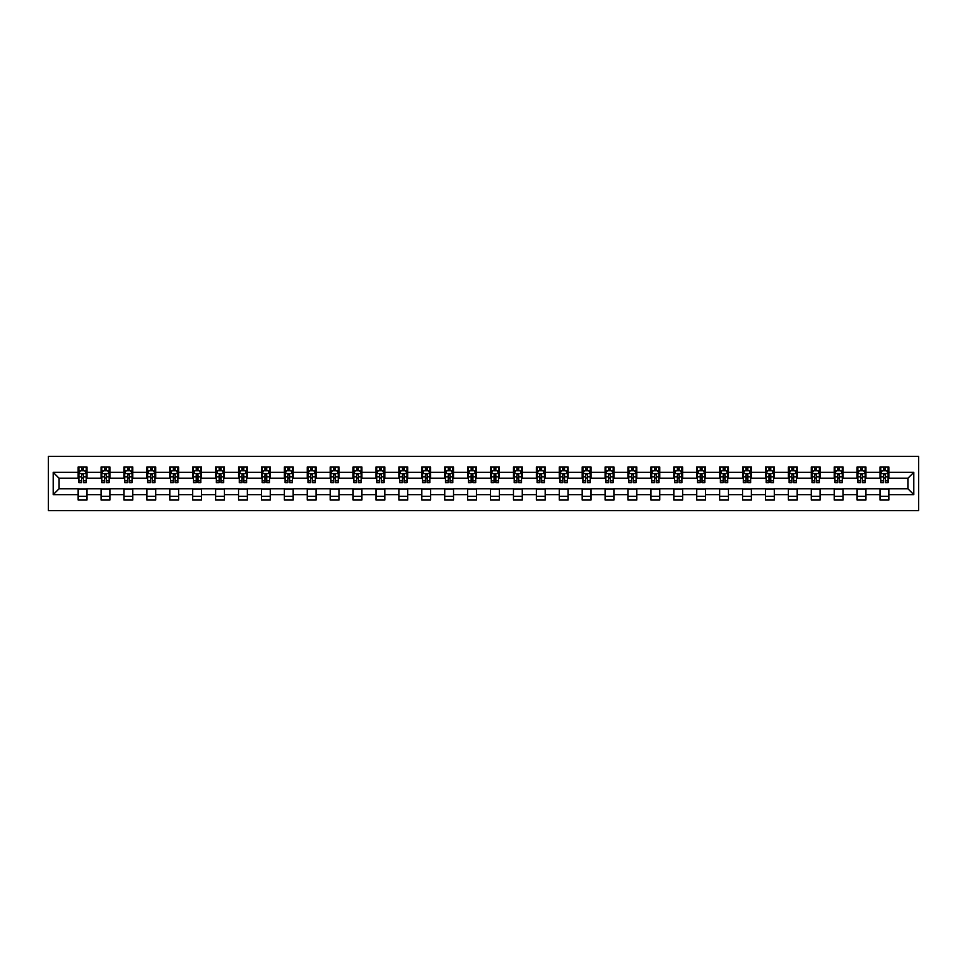 <?xml version="1.0" encoding="UTF-8"?>
<svg xmlns="http://www.w3.org/2000/svg" width="967" height="967" viewBox="0 0 967 967"><rect width="100%" height="100%" fill="white"/><g stroke="black" fill="none" stroke-linecap="round" stroke-linejoin="round"><path stroke-width="1.45" d="M48.35 510.673L918.65 510.673L918.65 456.327L48.35 456.327L48.35 510.673M888.842 472.343L888.842 466.976L880.03 466.976L880.03 472.343L865.924 472.343L865.924 466.976L857.113 466.976L857.113 472.343L843.019 472.343L843.019 466.976L834.207 466.976L834.207 472.343L820.101 472.343L820.101 466.976L811.289 466.976L811.289 472.343L797.195 472.343L797.195 466.976L788.383 466.976L788.383 472.343L774.289 472.343L774.289 466.976L765.477 466.976L765.477 472.343L751.371 472.343L751.371 466.976L742.559 466.976L742.559 472.343L728.465 472.343L728.465 466.976L719.653 466.976L719.653 472.343L705.559 472.343L705.559 466.976L696.748 466.976L696.748 472.343L682.642 472.343L682.642 466.976L673.83 466.976L673.83 472.343L659.736 472.343L659.736 466.976L650.924 466.976L650.924 472.343L636.818 472.343L636.818 466.976L628.006 466.976L628.006 472.343L613.912 472.343L613.912 466.976L605.1 466.976L605.1 472.343L591.006 472.343L591.006 466.976L582.194 466.976L582.194 472.343L568.088 472.343L568.088 466.976L559.277 466.976L559.277 472.343L545.183 472.343L545.183 466.976L536.371 466.976L536.371 472.343L522.277 472.343L522.277 466.976L513.465 466.976L513.465 472.343L499.359 472.343L499.359 466.976L490.547 466.976L490.547 472.343L476.453 472.343L476.453 466.976L467.641 466.976L467.641 472.343L453.535 472.343L453.535 466.976L444.723 466.976L444.723 472.343L430.629 472.343L430.629 466.976L421.817 466.976L421.817 472.343L407.723 472.343L407.723 466.976L398.912 466.976L398.912 472.343L384.806 472.343L384.806 466.976L375.994 466.976L375.994 472.343L361.9 472.343L361.9 466.976L353.088 466.976L353.088 472.343L338.994 472.343L338.994 466.976L330.182 466.976L330.182 472.343L316.076 472.343L316.076 466.976L307.264 466.976L307.264 472.343L293.17 472.343L293.17 466.976L284.358 466.976L284.358 472.343L270.252 472.343L270.252 466.976L261.441 466.976L261.441 472.343L247.347 472.343L247.347 466.976L238.535 466.976L238.535 472.343L224.441 472.343L224.441 466.976L215.629 466.976L215.629 472.343L201.523 472.343L201.523 466.976L192.711 466.976L192.711 472.343L178.617 472.343L178.617 466.976L169.805 466.976L169.805 472.343L155.711 472.343L155.711 466.976L146.899 466.976L146.899 472.343L132.793 472.343L132.793 466.976L123.981 466.976L123.981 472.343L109.887 472.343L109.887 466.976L101.076 466.976L101.076 472.343L86.97 472.343L86.97 466.976L78.158 466.976L78.158 472.343L53.197 472.343L53.197 494.657L59.072 488.782L78.158 488.782L78.158 500.024L86.97 500.024L86.97 488.782L101.076 488.782L101.076 500.024L109.887 500.024L109.887 488.782L123.981 488.782L123.981 500.024L132.793 500.024L132.793 488.782L146.899 488.782L146.899 500.024L155.711 500.024L155.711 488.782L169.805 488.782L169.805 500.024L178.617 500.024L178.617 488.782L192.711 488.782L192.711 500.024L201.523 500.024L201.523 488.782L215.629 488.782L215.629 500.024L224.441 500.024L224.441 488.782L238.535 488.782L238.535 500.024L247.347 500.024L247.347 488.782L261.441 488.782L261.441 500.024L270.252 500.024L270.252 488.782L284.358 488.782L284.358 500.024L293.17 500.024L293.17 488.782L307.264 488.782L307.264 500.024L316.076 500.024L316.076 488.782L330.182 488.782L330.182 500.024L338.994 500.024L338.994 488.782L353.088 488.782L353.088 500.024L361.9 500.024L361.9 488.782L375.994 488.782L375.994 500.024L384.806 500.024L384.806 488.782L398.912 488.782L398.912 500.024L407.723 500.024L407.723 488.782L421.817 488.782L421.817 500.024L430.629 500.024L430.629 488.782L444.723 488.782L444.723 500.024L453.535 500.024L453.535 488.782L467.641 488.782L467.641 500.024L476.453 500.024L476.453 488.782L490.547 488.782L490.547 500.024L499.359 500.024L499.359 488.782L513.465 488.782L513.465 500.024L522.277 500.024L522.277 488.782L536.371 488.782L536.371 500.024L545.183 500.024L545.183 488.782L559.277 488.782L559.277 500.024L568.088 500.024L568.088 488.782L582.194 488.782L582.194 500.024L591.006 500.024L591.006 488.782L605.1 488.782L605.1 500.024L613.912 500.024L613.912 488.782L628.006 488.782L628.006 500.024L636.818 500.024L636.818 488.782L650.924 488.782L650.924 500.024L659.736 500.024L659.736 488.782L673.83 488.782L673.83 500.024L682.642 500.024L682.642 488.782L696.748 488.782L696.748 500.024L705.559 500.024L705.559 488.782L719.653 488.782L719.653 500.024L728.465 500.024L728.465 488.782L742.559 488.782L742.559 500.024L751.371 500.024L751.371 488.782L765.477 488.782L765.477 500.024L774.289 500.024L774.289 488.782L788.383 488.782L788.383 500.024L797.195 500.024L797.195 488.782L811.289 488.782L811.289 500.024L820.101 500.024L820.101 488.782L834.207 488.782L834.207 500.024L843.019 500.024L843.019 488.782L857.113 488.782L857.113 500.024L865.924 500.024L865.924 488.782L880.03 488.782L880.03 500.024L888.842 500.024L888.842 488.782L907.928 488.782L907.928 478.218L888.842 478.218L888.842 472.343L913.803 472.343L913.803 494.657L888.842 494.657M880.03 494.657L865.924 494.657M857.113 494.657L843.019 494.657M834.207 494.657L820.101 494.657M811.289 494.657L797.195 494.657M788.383 494.657L774.289 494.657M765.477 494.657L751.371 494.657M742.559 494.657L728.465 494.657M719.653 494.657L705.559 494.657M696.748 494.657L682.642 494.657M673.83 494.657L659.736 494.657M650.924 494.657L636.818 494.657M628.006 494.657L613.912 494.657M605.1 494.657L591.006 494.657M582.194 494.657L568.088 494.657M559.277 494.657L545.183 494.657M536.371 494.657L522.277 494.657M513.465 494.657L499.359 494.657M490.547 494.657L476.453 494.657M467.641 494.657L453.535 494.657M444.723 494.657L430.629 494.657M421.817 494.657L407.723 494.657M398.912 494.657L384.806 494.657M375.994 494.657L361.9 494.657M353.088 494.657L338.994 494.657M330.182 494.657L316.076 494.657M307.264 494.657L293.17 494.657M284.358 494.657L270.252 494.657M261.441 494.657L247.347 494.657M238.535 494.657L224.441 494.657M215.629 494.657L201.523 494.657M192.711 494.657L178.617 494.657M169.805 494.657L155.711 494.657M146.899 494.657L132.793 494.657M123.981 494.657L109.887 494.657M101.076 494.657L86.97 494.657M78.158 494.657L53.197 494.657M880.03 472.343L880.03 478.218L865.924 478.218L865.924 472.343M857.113 472.343L857.113 478.218L843.019 478.218L843.019 472.343M834.207 472.343L834.207 478.218L820.101 478.218L820.101 472.343M811.289 472.343L811.289 478.218L797.195 478.218L797.195 472.343M788.383 472.343L788.383 478.218L774.289 478.218L774.289 472.343M765.477 472.343L765.477 478.218L751.371 478.218L751.371 472.343M742.559 472.343L742.559 478.218L728.465 478.218L728.465 472.343M719.653 472.343L719.653 478.218L705.559 478.218L705.559 472.343M696.748 472.343L696.748 478.218L682.642 478.218L682.642 472.343M673.83 472.343L673.83 478.218L659.736 478.218L659.736 472.343M650.924 472.343L650.924 478.218L636.818 478.218L636.818 472.343M628.006 472.343L628.006 478.218L613.912 478.218L613.912 472.343M605.1 472.343L605.1 478.218L591.006 478.218L591.006 472.343M582.194 472.343L582.194 478.218L568.088 478.218L568.088 472.343M559.277 472.343L559.277 478.218L545.183 478.218L545.183 472.343M536.371 472.343L536.371 478.218L522.277 478.218L522.277 472.343M513.465 472.343L513.465 478.218L499.359 478.218L499.359 472.343M490.547 472.343L490.547 478.218L476.453 478.218L476.453 472.343M467.641 472.343L467.641 478.218L453.535 478.218L453.535 472.343M444.723 472.343L444.723 478.218L430.629 478.218L430.629 472.343M421.817 472.343L421.817 478.218L407.723 478.218L407.723 472.343M398.912 472.343L398.912 478.218L384.806 478.218L384.806 472.343M375.994 472.343L375.994 478.218L361.9 478.218L361.9 472.343M353.088 472.343L353.088 478.218L338.994 478.218L338.994 472.343M330.182 472.343L330.182 478.218L316.076 478.218L316.076 472.343M307.264 472.343L307.264 478.218L293.17 478.218L293.17 472.343M284.358 472.343L284.358 478.218L270.252 478.218L270.252 472.343M261.441 472.343L261.441 478.218L247.347 478.218L247.347 472.343M238.535 472.343L238.535 478.218L224.441 478.218L224.441 472.343M215.629 472.343L215.629 478.218L201.523 478.218L201.523 472.343M192.711 472.343L192.711 478.218L178.617 478.218L178.617 472.343M169.805 472.343L169.805 478.218L155.711 478.218L155.711 472.343M146.899 472.343L146.899 478.218L132.793 478.218L132.793 472.343M123.981 472.343L123.981 478.218L109.887 478.218L109.887 472.343M101.076 472.343L101.076 478.218L86.97 478.218L86.97 472.343M78.158 472.343L78.158 478.218L59.072 478.218L53.197 472.343M59.072 478.218L59.072 488.782M913.803 494.657L907.928 488.782M907.928 478.218L913.803 472.343M78.158 470.651L78.895 470.651M81.687 470.651L83.452 470.651M86.244 470.651L86.97 470.651M78.158 478.061L78.895 478.061M81.687 478.061L83.452 478.061M86.244 478.061L86.97 478.061M78.158 488.939L86.97 488.939M78.158 496.349L86.97 496.349M101.076 488.939L109.887 488.939M101.076 496.349L109.887 496.349M101.076 470.651L101.813 470.651M104.593 470.651L106.358 470.651M109.15 470.651L109.887 470.651M101.076 478.061L101.813 478.061M104.593 478.061L106.358 478.061M109.15 478.061L109.887 478.061M123.981 488.939L132.793 488.939M123.981 496.349L132.793 496.349M123.981 470.651L124.719 470.651M127.511 470.651L129.276 470.651M132.056 470.651L132.793 470.651M123.981 478.061L124.719 478.061M127.511 478.061L129.276 478.061M132.056 478.061L132.793 478.061M146.899 488.939L155.711 488.939M146.899 496.349L155.711 496.349M146.899 470.651L147.625 470.651M150.417 470.651L152.182 470.651M154.974 470.651L155.711 470.651M146.899 478.061L147.625 478.061M150.417 478.061L152.182 478.061M154.974 478.061L155.711 478.061M169.805 488.939L178.617 488.939M169.805 496.349L178.617 496.349M169.805 470.651L170.543 470.651M173.335 470.651L175.087 470.651M177.88 470.651L178.617 470.651M169.805 478.061L170.543 478.061M173.335 478.061L175.087 478.061M177.88 478.061L178.617 478.061M192.711 488.939L201.523 488.939M192.711 496.349L201.523 496.349M192.711 470.651L193.448 470.651M196.241 470.651L198.005 470.651M200.798 470.651L201.523 470.651M192.711 478.061L193.448 478.061M196.241 478.061L198.005 478.061M200.798 478.061L201.523 478.061M215.629 488.939L224.441 488.939M215.629 496.349L224.441 496.349M215.629 470.651L216.354 470.651M219.146 470.651L220.911 470.651M223.703 470.651L224.441 470.651M215.629 478.061L216.354 478.061M219.146 478.061L220.911 478.061M223.703 478.061L224.441 478.061M238.535 488.939L247.347 488.939M238.535 496.349L247.347 496.349M238.535 470.651L239.272 470.651M242.064 470.651L243.817 470.651M246.609 470.651L247.347 470.651M238.535 478.061L239.272 478.061M242.064 478.061L243.817 478.061M246.609 478.061L247.347 478.061M261.441 488.939L270.252 488.939M261.441 496.349L270.252 496.349M261.441 470.651L262.178 470.651M264.97 470.651L266.735 470.651M269.527 470.651L270.252 470.651M261.441 478.061L262.178 478.061M264.97 478.061L266.735 478.061M269.527 478.061L270.252 478.061M284.358 488.939L293.17 488.939M284.358 496.349L293.17 496.349M284.358 470.651L285.096 470.651M287.876 470.651L289.641 470.651M292.433 470.651L293.17 470.651M284.358 478.061L285.096 478.061M287.876 478.061L289.641 478.061M292.433 478.061L293.17 478.061M307.264 488.939L316.076 488.939M307.264 496.349L316.076 496.349M307.264 470.651L308.002 470.651M310.794 470.651L312.559 470.651M315.339 470.651L316.076 470.651M307.264 478.061L308.002 478.061M310.794 478.061L312.559 478.061M315.339 478.061L316.076 478.061M330.182 488.939L338.994 488.939M330.182 496.349L338.994 496.349M330.182 470.651L330.907 470.651M333.7 470.651L335.464 470.651M338.257 470.651L338.994 470.651M330.182 478.061L330.907 478.061M333.7 478.061L335.464 478.061M338.257 478.061L338.994 478.061M353.088 488.939L361.9 488.939M353.088 496.349L361.9 496.349M353.088 470.651L353.825 470.651M356.618 470.651L358.37 470.651M361.162 470.651L361.9 470.651M353.088 478.061L353.825 478.061M356.618 478.061L358.37 478.061M361.162 478.061L361.9 478.061M375.994 488.939L384.806 488.939M375.994 496.349L384.806 496.349M375.994 470.651L376.731 470.651M379.523 470.651L381.288 470.651M384.08 470.651L384.806 470.651M375.994 478.061L376.731 478.061M379.523 478.061L381.288 478.061M384.08 478.061L384.806 478.061M398.912 488.939L407.723 488.939M398.912 496.349L407.723 496.349M398.912 470.651L399.637 470.651M402.429 470.651L404.194 470.651M406.986 470.651L407.723 470.651M398.912 478.061L399.637 478.061M402.429 478.061L404.194 478.061M406.986 478.061L407.723 478.061M421.817 488.939L430.629 488.939M421.817 496.349L430.629 496.349M421.817 470.651L422.555 470.651M425.347 470.651L427.1 470.651M429.892 470.651L430.629 470.651M421.817 478.061L422.555 478.061M425.347 478.061L427.1 478.061M429.892 478.061L430.629 478.061M444.723 488.939L453.535 488.939M444.723 496.349L453.535 496.349M444.723 470.651L445.461 470.651M448.253 470.651L450.018 470.651M452.81 470.651L453.535 470.651M444.723 478.061L445.461 478.061M448.253 478.061L450.018 478.061M452.81 478.061L453.535 478.061M467.641 488.939L476.453 488.939M467.641 496.349L476.453 496.349M467.641 470.651L468.379 470.651M471.159 470.651L472.923 470.651M475.716 470.651L476.453 470.651M467.641 478.061L468.379 478.061M471.159 478.061L472.923 478.061M475.716 478.061L476.453 478.061M490.547 488.939L499.359 488.939M490.547 496.349L499.359 496.349M490.547 470.651L491.284 470.651M494.077 470.651L495.841 470.651M498.621 470.651L499.359 470.651M490.547 478.061L491.284 478.061M494.077 478.061L495.841 478.061M498.621 478.061L499.359 478.061M513.465 488.939L522.277 488.939M513.465 496.349L522.277 496.349M513.465 470.651L514.19 470.651M516.982 470.651L518.747 470.651M521.539 470.651L522.277 470.651M513.465 478.061L514.19 478.061M516.982 478.061L518.747 478.061M521.539 478.061L522.277 478.061M536.371 488.939L545.183 488.939M536.371 496.349L545.183 496.349M536.371 470.651L537.108 470.651M539.9 470.651L541.653 470.651M544.445 470.651L545.183 470.651M536.371 478.061L537.108 478.061M539.9 478.061L541.653 478.061M544.445 478.061L545.183 478.061M559.277 488.939L568.088 488.939M559.277 496.349L568.088 496.349M559.277 470.651L560.014 470.651M562.806 470.651L564.571 470.651M567.363 470.651L568.088 470.651M559.277 478.061L560.014 478.061M562.806 478.061L564.571 478.061M567.363 478.061L568.088 478.061M582.194 488.939L591.006 488.939M582.194 496.349L591.006 496.349M582.194 470.651L582.92 470.651M585.712 470.651L587.477 470.651M590.269 470.651L591.006 470.651M582.194 478.061L582.92 478.061M585.712 478.061L587.477 478.061M590.269 478.061L591.006 478.061M605.1 488.939L613.912 488.939M605.1 496.349L613.912 496.349M605.1 470.651L605.838 470.651M608.63 470.651L610.382 470.651M613.175 470.651L613.912 470.651M605.1 478.061L605.838 478.061M608.63 478.061L610.382 478.061M613.175 478.061L613.912 478.061M628.006 488.939L636.818 488.939M628.006 496.349L636.818 496.349M628.006 470.651L628.743 470.651M631.536 470.651L633.3 470.651M636.093 470.651L636.818 470.651M628.006 478.061L628.743 478.061M631.536 478.061L633.3 478.061M636.093 478.061L636.818 478.061M650.924 488.939L659.736 488.939M650.924 496.349L659.736 496.349M650.924 470.651L651.661 470.651M654.441 470.651L656.206 470.651M658.998 470.651L659.736 470.651M650.924 478.061L651.661 478.061M654.441 478.061L656.206 478.061M658.998 478.061L659.736 478.061M673.83 488.939L682.642 488.939M673.83 496.349L682.642 496.349M673.83 470.651L674.567 470.651M677.359 470.651L679.124 470.651M681.904 470.651L682.642 470.651M673.83 478.061L674.567 478.061M677.359 478.061L679.124 478.061M681.904 478.061L682.642 478.061M696.748 488.939L705.559 488.939M696.748 496.349L705.559 496.349M696.748 470.651L697.473 470.651M700.265 470.651L702.03 470.651M704.822 470.651L705.559 470.651M696.748 478.061L697.473 478.061M700.265 478.061L702.03 478.061M704.822 478.061L705.559 478.061M719.653 488.939L728.465 488.939M719.653 496.349L728.465 496.349M719.653 470.651L720.391 470.651M723.183 470.651L724.936 470.651M727.728 470.651L728.465 470.651M719.653 478.061L720.391 478.061M723.183 478.061L724.936 478.061M727.728 478.061L728.465 478.061M742.559 488.939L751.371 488.939M742.559 496.349L751.371 496.349M742.559 470.651L743.297 470.651M746.089 470.651L747.854 470.651M750.646 470.651L751.371 470.651M742.559 478.061L743.297 478.061M746.089 478.061L747.854 478.061M750.646 478.061L751.371 478.061M765.477 488.939L774.289 488.939M765.477 496.349L774.289 496.349M765.477 470.651L766.202 470.651M768.995 470.651L770.759 470.651M773.552 470.651L774.289 470.651M765.477 478.061L766.202 478.061M768.995 478.061L770.759 478.061M773.552 478.061L774.289 478.061M788.383 488.939L797.195 488.939M788.383 496.349L797.195 496.349M788.383 470.651L789.12 470.651M791.913 470.651L793.665 470.651M796.457 470.651L797.195 470.651M788.383 478.061L789.12 478.061M791.913 478.061L793.665 478.061M796.457 478.061L797.195 478.061M811.289 488.939L820.101 488.939M811.289 496.349L820.101 496.349M811.289 470.651L812.026 470.651M814.818 470.651L816.583 470.651M819.375 470.651L820.101 470.651M811.289 478.061L812.026 478.061M814.818 478.061L816.583 478.061M819.375 478.061L820.101 478.061M834.207 488.939L843.019 488.939M834.207 496.349L843.019 496.349M834.207 470.651L834.944 470.651M837.724 470.651L839.489 470.651M842.281 470.651L843.019 470.651M834.207 478.061L834.944 478.061M837.724 478.061L839.489 478.061M842.281 478.061L843.019 478.061M857.113 488.939L865.924 488.939M857.113 496.349L865.924 496.349M857.113 470.651L857.85 470.651M860.642 470.651L862.407 470.651M865.187 470.651L865.924 470.651M857.113 478.061L857.85 478.061M860.642 478.061L862.407 478.061M865.187 478.061L865.924 478.061M880.03 488.939L888.842 488.939M880.03 496.349L888.842 496.349M880.03 470.651L880.756 470.651M883.548 470.651L885.313 470.651M888.105 470.651L888.842 470.651M880.03 478.061L880.756 478.061M883.548 478.061L885.313 478.061M888.105 478.061L888.842 478.061M83.452 468.886L81.687 468.886M86.244 480.78L83.452 480.78L83.452 482.618L86.244 482.618L86.244 473.661L84.77 470.724L80.37 470.724L78.895 473.661L78.895 482.618L81.687 482.618L81.687 480.78L78.895 480.78M78.895 473.661L78.895 466.976M86.244 473.661L86.244 466.976M81.687 470.724L81.687 466.976M83.452 466.976L83.452 470.724M83.452 480.78L83.452 474.761L81.687 474.761L81.687 480.78M106.358 468.886L104.593 468.886M109.15 480.78L106.358 480.78L106.358 482.618L109.15 482.618L109.15 473.661L107.688 470.724L103.276 470.724L101.813 473.661L101.813 482.618L104.593 482.618L104.593 480.78L101.813 480.78M101.813 473.661L101.813 466.976M109.15 473.661L109.15 466.976M104.593 470.724L104.593 466.976M106.358 466.976L106.358 470.724M106.358 480.78L106.358 474.761L104.593 474.761L104.593 480.78M129.276 468.886L127.511 468.886M132.056 480.78L129.276 480.78L129.276 482.618L132.056 482.618L132.056 473.661L130.593 470.724L126.181 470.724L124.719 473.661L124.719 482.618L127.511 482.618L127.511 480.78L124.719 480.78M124.719 473.661L124.719 466.976M132.056 473.661L132.056 466.976M127.511 470.724L127.511 466.976M129.276 466.976L129.276 470.724M129.276 480.78L129.276 474.761L127.511 474.761L127.511 480.78M152.182 468.886L150.417 468.886M154.974 480.78L152.182 480.78L152.182 482.618L154.974 482.618L154.974 473.661L153.499 470.724L149.099 470.724L147.625 473.661L147.625 482.618L150.417 482.618L150.417 480.78L147.625 480.78M147.625 473.661L147.625 466.976M154.974 473.661L154.974 466.976M150.417 470.724L150.417 466.976M152.182 466.976L152.182 470.724M152.182 480.78L152.182 474.761L150.417 474.761L150.417 480.78M175.087 468.886L173.335 468.886M177.88 480.78L175.087 480.78L175.087 482.618L177.88 482.618L177.88 473.661L176.417 470.724L172.005 470.724L170.543 473.661L170.543 482.618L173.335 482.618L173.335 480.78L170.543 480.78M170.543 473.661L170.543 466.976M177.88 473.661L177.88 466.976M173.335 470.724L173.335 466.976M175.087 466.976L175.087 470.724M175.087 480.78L175.087 474.761L173.335 474.761L173.335 480.78M198.005 468.886L196.241 468.886M200.798 480.78L198.005 480.78L198.005 482.618L200.798 482.618L200.798 473.661L199.323 470.724L194.923 470.724L193.448 473.661L193.448 482.618L196.241 482.618L196.241 480.78L193.448 480.78M193.448 473.661L193.448 466.976M200.798 473.661L200.798 466.976M196.241 470.724L196.241 466.976M198.005 466.976L198.005 470.724M198.005 480.78L198.005 474.761L196.241 474.761L196.241 480.78M220.911 468.886L219.146 468.886M223.703 480.78L220.911 480.78L220.911 482.618L223.703 482.618L223.703 473.661L222.229 470.724L217.829 470.724L216.354 473.661L216.354 482.618L219.146 482.618L219.146 480.78L216.354 480.78M216.354 473.661L216.354 466.976M223.703 473.661L223.703 466.976M219.146 470.724L219.146 466.976M220.911 466.976L220.911 470.724M220.911 480.78L220.911 474.761L219.146 474.761L219.146 480.78M243.817 468.886L242.064 468.886M246.609 480.78L243.817 480.78L243.817 482.618L246.609 482.618L246.609 473.661L245.147 470.724L240.735 470.724L239.272 473.661L239.272 482.618L242.064 482.618L242.064 480.78L239.272 480.78M239.272 473.661L239.272 466.976M246.609 473.661L246.609 466.976M242.064 470.724L242.064 466.976M243.817 466.976L243.817 470.724M243.817 480.78L243.817 474.761L242.064 474.761L242.064 480.78M266.735 468.886L264.97 468.886M269.527 480.78L266.735 480.78L266.735 482.618L269.527 482.618L269.527 473.661L268.052 470.724L263.653 470.724L262.178 473.661L262.178 482.618L264.97 482.618L264.97 480.78L262.178 480.78M262.178 473.661L262.178 466.976M269.527 473.661L269.527 466.976M264.97 470.724L264.97 466.976M266.735 466.976L266.735 470.724M266.735 480.78L266.735 474.761L264.97 474.761L264.97 480.78M289.641 468.886L287.876 468.886M292.433 480.78L289.641 480.78L289.641 482.618L292.433 482.618L292.433 473.661L290.97 470.724L286.558 470.724L285.096 473.661L285.096 482.618L287.876 482.618L287.876 480.78L285.096 480.78M285.096 473.661L285.096 466.976M292.433 473.661L292.433 466.976M287.876 470.724L287.876 466.976M289.641 466.976L289.641 470.724M289.641 480.78L289.641 474.761L287.876 474.761L287.876 480.78M312.559 468.886L310.794 468.886M315.339 480.78L312.559 480.78L312.559 482.618L315.339 482.618L315.339 473.661L313.876 470.724L309.464 470.724L308.002 473.661L308.002 482.618L310.794 482.618L310.794 480.78L308.002 480.78M308.002 473.661L308.002 466.976M315.339 473.661L315.339 466.976M310.794 470.724L310.794 466.976M312.559 466.976L312.559 470.724M312.559 480.78L312.559 474.761L310.794 474.761L310.794 480.78M335.464 468.886L333.7 468.886M338.257 480.78L335.464 480.78L335.464 482.618L338.257 482.618L338.257 473.661L336.782 470.724L332.382 470.724L330.907 473.661L330.907 482.618L333.7 482.618L333.7 480.78L330.907 480.78M330.907 473.661L330.907 466.976M338.257 473.661L338.257 466.976M333.7 470.724L333.7 466.976M335.464 466.976L335.464 470.724M335.464 480.78L335.464 474.761L333.7 474.761L333.7 480.78M358.37 468.886L356.618 468.886M361.162 480.78L358.37 480.78L358.37 482.618L361.162 482.618L361.162 473.661L359.7 470.724L355.288 470.724L353.825 473.661L353.825 482.618L356.618 482.618L356.618 480.78L353.825 480.78M353.825 473.661L353.825 466.976M361.162 473.661L361.162 466.976M356.618 470.724L356.618 466.976M358.37 466.976L358.37 470.724M358.37 480.78L358.37 474.761L356.618 474.761L356.618 480.78M381.288 468.886L379.523 468.886M384.08 480.78L381.288 480.78L381.288 482.618L384.08 482.618L384.08 473.661L382.606 470.724L378.206 470.724L376.731 473.661L376.731 482.618L379.523 482.618L379.523 480.78L376.731 480.78M376.731 473.661L376.731 466.976M384.08 473.661L384.08 466.976M379.523 470.724L379.523 466.976M381.288 466.976L381.288 470.724M381.288 480.78L381.288 474.761L379.523 474.761L379.523 480.78M404.194 468.886L402.429 468.886M406.986 480.78L404.194 480.78L404.194 482.618L406.986 482.618L406.986 473.661L405.511 470.724L401.112 470.724L399.637 473.661L399.637 482.618L402.429 482.618L402.429 480.78L399.637 480.78M399.637 473.661L399.637 466.976M406.986 473.661L406.986 466.976M402.429 470.724L402.429 466.976M404.194 466.976L404.194 470.724M404.194 480.78L404.194 474.761L402.429 474.761L402.429 480.78M427.1 468.886L425.347 468.886M429.892 480.78L427.1 480.78L427.1 482.618L429.892 482.618L429.892 473.661L428.429 470.724L424.017 470.724L422.555 473.661L422.555 482.618L425.347 482.618L425.347 480.78L422.555 480.78M422.555 473.661L422.555 466.976M429.892 473.661L429.892 466.976M425.347 470.724L425.347 466.976M427.1 466.976L427.1 470.724M427.1 480.78L427.1 474.761L425.347 474.761L425.347 480.78M450.018 468.886L448.253 468.886M452.81 480.78L450.018 480.78L450.018 482.618L452.81 482.618L452.81 473.661L451.335 470.724L446.935 470.724L445.461 473.661L445.461 482.618L448.253 482.618L448.253 480.78L445.461 480.78M445.461 473.661L445.461 466.976M452.81 473.661L452.81 466.976M448.253 470.724L448.253 466.976M450.018 466.976L450.018 470.724M450.018 480.78L450.018 474.761L448.253 474.761L448.253 480.78M472.923 468.886L471.159 468.886M475.716 480.78L472.923 480.78L472.923 482.618L475.716 482.618L475.716 473.661L474.253 470.724L469.841 470.724L468.379 473.661L468.379 482.618L471.159 482.618L471.159 480.78L468.379 480.78M468.379 473.661L468.379 466.976M475.716 473.661L475.716 466.976M471.159 470.724L471.159 466.976M472.923 466.976L472.923 470.724M472.923 480.78L472.923 474.761L471.159 474.761L471.159 480.78M495.841 468.886L494.077 468.886M498.621 480.78L495.841 480.78L495.841 482.618L498.621 482.618L498.621 473.661L497.159 470.724L492.747 470.724L491.284 473.661L491.284 482.618L494.077 482.618L494.077 480.78L491.284 480.78M491.284 473.661L491.284 466.976M498.621 473.661L498.621 466.976M494.077 470.724L494.077 466.976M495.841 466.976L495.841 470.724M495.841 480.78L495.841 474.761L494.077 474.761L494.077 480.78M518.747 468.886L516.982 468.886M521.539 480.78L518.747 480.78L518.747 482.618L521.539 482.618L521.539 473.661L520.065 470.724L515.665 470.724L514.19 473.661L514.19 482.618L516.982 482.618L516.982 480.78L514.19 480.78M514.19 473.661L514.19 466.976M521.539 473.661L521.539 466.976M516.982 470.724L516.982 466.976M518.747 466.976L518.747 470.724M518.747 480.78L518.747 474.761L516.982 474.761L516.982 480.78M541.653 468.886L539.9 468.886M544.445 480.78L541.653 480.78L541.653 482.618L544.445 482.618L544.445 473.661L542.983 470.724L538.571 470.724L537.108 473.661L537.108 482.618L539.9 482.618L539.9 480.78L537.108 480.78M537.108 473.661L537.108 466.976M544.445 473.661L544.445 466.976M539.9 470.724L539.9 466.976M541.653 466.976L541.653 470.724M541.653 480.78L541.653 474.761L539.9 474.761L539.9 480.78M564.571 468.886L562.806 468.886M567.363 480.78L564.571 480.78L564.571 482.618L567.363 482.618L567.363 473.661L565.888 470.724L561.489 470.724L560.014 473.661L560.014 482.618L562.806 482.618L562.806 480.78L560.014 480.78M560.014 473.661L560.014 466.976M567.363 473.661L567.363 466.976M562.806 470.724L562.806 466.976M564.571 466.976L564.571 470.724M564.571 480.78L564.571 474.761L562.806 474.761L562.806 480.78M587.477 468.886L585.712 468.886M590.269 480.78L587.477 480.78L587.477 482.618L590.269 482.618L590.269 473.661L588.794 470.724L584.394 470.724L582.92 473.661L582.92 482.618L585.712 482.618L585.712 480.78L582.92 480.78M582.92 473.661L582.92 466.976M590.269 473.661L590.269 466.976M585.712 470.724L585.712 466.976M587.477 466.976L587.477 470.724M587.477 480.78L587.477 474.761L585.712 474.761L585.712 480.78M610.382 468.886L608.63 468.886M613.175 480.78L610.382 480.78L610.382 482.618L613.175 482.618L613.175 473.661L611.712 470.724L607.3 470.724L605.838 473.661L605.838 482.618L608.63 482.618L608.63 480.78L605.838 480.78M605.838 473.661L605.838 466.976M613.175 473.661L613.175 466.976M608.63 470.724L608.63 466.976M610.382 466.976L610.382 470.724M610.382 480.78L610.382 474.761L608.63 474.761L608.63 480.78M633.3 468.886L631.536 468.886M636.093 480.78L633.3 480.78L633.3 482.618L636.093 482.618L636.093 473.661L634.618 470.724L630.218 470.724L628.743 473.661L628.743 482.618L631.536 482.618L631.536 480.78L628.743 480.78M628.743 473.661L628.743 466.976M636.093 473.661L636.093 466.976M631.536 470.724L631.536 466.976M633.3 466.976L633.3 470.724M633.3 480.78L633.3 474.761L631.536 474.761L631.536 480.78M656.206 468.886L654.441 468.886M658.998 480.78L656.206 480.78L656.206 482.618L658.998 482.618L658.998 473.661L657.536 470.724L653.124 470.724L651.661 473.661L651.661 482.618L654.441 482.618L654.441 480.78L651.661 480.78M651.661 473.661L651.661 466.976M658.998 473.661L658.998 466.976M654.441 470.724L654.441 466.976M656.206 466.976L656.206 470.724M656.206 480.78L656.206 474.761L654.441 474.761L654.441 480.78M679.124 468.886L677.359 468.886M681.904 480.78L679.124 480.78L679.124 482.618L681.904 482.618L681.904 473.661L680.442 470.724L676.03 470.724L674.567 473.661L674.567 482.618L677.359 482.618L677.359 480.78L674.567 480.78M674.567 473.661L674.567 466.976M681.904 473.661L681.904 466.976M677.359 470.724L677.359 466.976M679.124 466.976L679.124 470.724M679.124 480.78L679.124 474.761L677.359 474.761L677.359 480.78M702.03 468.886L700.265 468.886M704.822 480.78L702.03 480.78L702.03 482.618L704.822 482.618L704.822 473.661L703.347 470.724L698.948 470.724L697.473 473.661L697.473 482.618L700.265 482.618L700.265 480.78L697.473 480.78M697.473 473.661L697.473 466.976M704.822 473.661L704.822 466.976M700.265 470.724L700.265 466.976M702.03 466.976L702.03 470.724M702.03 480.78L702.03 474.761L700.265 474.761L700.265 480.78M724.936 468.886L723.183 468.886M727.728 480.78L724.936 480.78L724.936 482.618L727.728 482.618L727.728 473.661L726.265 470.724L721.853 470.724L720.391 473.661L720.391 482.618L723.183 482.618L723.183 480.78L720.391 480.78M720.391 473.661L720.391 466.976M727.728 473.661L727.728 466.976M723.183 470.724L723.183 466.976M724.936 466.976L724.936 470.724M724.936 480.78L724.936 474.761L723.183 474.761L723.183 480.78M747.854 468.886L746.089 468.886M750.646 480.78L747.854 480.78L747.854 482.618L750.646 482.618L750.646 473.661L749.171 470.724L744.771 470.724L743.297 473.661L743.297 482.618L746.089 482.618L746.089 480.78L743.297 480.78M743.297 473.661L743.297 466.976M750.646 473.661L750.646 466.976M746.089 470.724L746.089 466.976M747.854 466.976L747.854 470.724M747.854 480.78L747.854 474.761L746.089 474.761L746.089 480.78M770.759 468.886L768.995 468.886M773.552 480.78L770.759 480.78L770.759 482.618L773.552 482.618L773.552 473.661L772.077 470.724L767.677 470.724L766.202 473.661L766.202 482.618L768.995 482.618L768.995 480.78L766.202 480.78M766.202 473.661L766.202 466.976M773.552 473.661L773.552 466.976M768.995 470.724L768.995 466.976M770.759 466.976L770.759 470.724M770.759 480.78L770.759 474.761L768.995 474.761L768.995 480.78M793.665 468.886L791.913 468.886M796.457 480.78L793.665 480.78L793.665 482.618L796.457 482.618L796.457 473.661L794.995 470.724L790.583 470.724L789.12 473.661L789.12 482.618L791.913 482.618L791.913 480.78L789.12 480.78M789.12 473.661L789.12 466.976M796.457 473.661L796.457 466.976M791.913 470.724L791.913 466.976M793.665 466.976L793.665 470.724M793.665 480.78L793.665 474.761L791.913 474.761L791.913 480.78M816.583 468.886L814.818 468.886M819.375 480.78L816.583 480.78L816.583 482.618L819.375 482.618L819.375 473.661L817.901 470.724L813.501 470.724L812.026 473.661L812.026 482.618L814.818 482.618L814.818 480.78L812.026 480.78M812.026 473.661L812.026 466.976M819.375 473.661L819.375 466.976M814.818 470.724L814.818 466.976M816.583 466.976L816.583 470.724M816.583 480.78L816.583 474.761L814.818 474.761L814.818 480.78M839.489 468.886L837.724 468.886M842.281 480.78L839.489 480.78L839.489 482.618L842.281 482.618L842.281 473.661L840.819 470.724L836.407 470.724L834.944 473.661L834.944 482.618L837.724 482.618L837.724 480.78L834.944 480.78M834.944 473.661L834.944 466.976M842.281 473.661L842.281 466.976M837.724 470.724L837.724 466.976M839.489 466.976L839.489 470.724M839.489 480.78L839.489 474.761L837.724 474.761L837.724 480.78M862.407 468.886L860.642 468.886M865.187 480.78L862.407 480.78L862.407 482.618L865.187 482.618L865.187 473.661L863.724 470.724L859.312 470.724L857.85 473.661L857.85 482.618L860.642 482.618L860.642 480.78L857.85 480.78M857.85 473.661L857.85 466.976M865.187 473.661L865.187 466.976M860.642 470.724L860.642 466.976M862.407 466.976L862.407 470.724M862.407 480.78L862.407 474.761L860.642 474.761L860.642 480.78M885.313 468.886L883.548 468.886M888.105 480.78L885.313 480.78L885.313 482.618L888.105 482.618L888.105 473.661L886.63 470.724L882.23 470.724L880.756 473.661L880.756 482.618L883.548 482.618L883.548 480.78L880.756 480.78M880.756 473.661L880.756 466.976M888.105 473.661L888.105 466.976M883.548 470.724L883.548 466.976M885.313 466.976L885.313 470.724M885.313 480.78L885.313 474.761L883.548 474.761L883.548 480.78M86.208 473.588L78.931 473.588M78.895 470.905L80.273 470.905M84.854 470.905L86.244 470.905M81.687 476.84L78.895 476.84M86.244 476.84L83.452 476.84M83.452 469.817L81.687 469.817M109.114 473.588L101.849 473.588M101.813 470.905L103.191 470.905M107.772 470.905L109.15 470.905M104.593 476.84L101.813 476.84M109.15 476.84L106.358 476.84M106.358 469.817L104.593 469.817M132.02 473.588L124.755 473.588M124.719 470.905L126.097 470.905M130.678 470.905L132.056 470.905M127.511 476.84L124.719 476.84M132.056 476.84L129.276 476.84M129.276 469.817L127.511 469.817M154.938 473.588L147.661 473.588M147.625 470.905L149.015 470.905M153.596 470.905L154.974 470.905M150.417 476.84L147.625 476.84M154.974 476.84L152.182 476.84M152.182 469.817L150.417 469.817M177.843 473.588L170.579 473.588M170.543 470.905L171.921 470.905M176.502 470.905L177.88 470.905M173.335 476.84L170.543 476.84M177.88 476.84L175.087 476.84M175.087 469.817L173.335 469.817M200.761 473.588L193.485 473.588M193.448 470.905L194.826 470.905M199.407 470.905L200.798 470.905M196.241 476.84L193.448 476.84M200.798 476.84L198.005 476.84M198.005 469.817L196.241 469.817M223.667 473.588L216.39 473.588M216.354 470.905L217.744 470.905M222.325 470.905L223.703 470.905M219.146 476.84L216.354 476.84M223.703 476.84L220.911 476.84M220.911 469.817L219.146 469.817M246.573 473.588L239.308 473.588M239.272 470.905L240.65 470.905M245.231 470.905L246.609 470.905M242.064 476.84L239.272 476.84M246.609 476.84L243.817 476.84M243.817 469.817L242.064 469.817M269.491 473.588L262.214 473.588M262.178 470.905L263.556 470.905M268.137 470.905L269.527 470.905M264.97 476.84L262.178 476.84M269.527 476.84L266.735 476.84M266.735 469.817L264.97 469.817M292.397 473.588L285.132 473.588M285.096 470.905L286.474 470.905M291.055 470.905L292.433 470.905M287.876 476.84L285.096 476.84M292.433 476.84L289.641 476.84M289.641 469.817L287.876 469.817M315.302 473.588L308.038 473.588M308.002 470.905L309.38 470.905M313.961 470.905L315.339 470.905M310.794 476.84L308.002 476.84M315.339 476.84L312.559 476.84M312.559 469.817L310.794 469.817M338.22 473.588L330.944 473.588M330.907 470.905L332.297 470.905M336.879 470.905L338.257 470.905M333.7 476.84L330.907 476.84M338.257 476.84L335.464 476.84M335.464 469.817L333.7 469.817M361.126 473.588L353.862 473.588M353.825 470.905L355.203 470.905M359.784 470.905L361.162 470.905M356.618 476.84L353.825 476.84M361.162 476.84L358.37 476.84M358.37 469.817L356.618 469.817M384.044 473.588L376.767 473.588M376.731 470.905L378.109 470.905M382.69 470.905L384.08 470.905M379.523 476.84L376.731 476.84M384.08 476.84L381.288 476.84M381.288 469.817L379.523 469.817M406.95 473.588L399.673 473.588M399.637 470.905L401.027 470.905M405.608 470.905L406.986 470.905M402.429 476.84L399.637 476.84M406.986 476.84L404.194 476.84M404.194 469.817L402.429 469.817M429.856 473.588L422.591 473.588M422.555 470.905L423.933 470.905M428.514 470.905L429.892 470.905M425.347 476.84L422.555 476.84M429.892 476.84L427.1 476.84M427.1 469.817L425.347 469.817M452.774 473.588L445.497 473.588M445.461 470.905L446.839 470.905M451.42 470.905L452.81 470.905M448.253 476.84L445.461 476.84M452.81 476.84L450.018 476.84M450.018 469.817L448.253 469.817M475.679 473.588L468.415 473.588M468.379 470.905L469.757 470.905M474.338 470.905L475.716 470.905M471.159 476.84L468.379 476.84M475.716 476.84L472.923 476.84M472.923 469.817L471.159 469.817M498.585 473.588L491.321 473.588M491.284 470.905L492.662 470.905M497.243 470.905L498.621 470.905M494.077 476.84L491.284 476.84M498.621 476.84L495.841 476.84M495.841 469.817L494.077 469.817M521.503 473.588L514.226 473.588M514.19 470.905L515.58 470.905M520.161 470.905L521.539 470.905M516.982 476.84L514.19 476.84M521.539 476.84L518.747 476.84M518.747 469.817L516.982 469.817M544.409 473.588L537.144 473.588M537.108 470.905L538.486 470.905M543.067 470.905L544.445 470.905M539.9 476.84L537.108 476.84M544.445 476.84L541.653 476.84M541.653 469.817L539.9 469.817M567.327 473.588L560.05 473.588M560.014 470.905L561.392 470.905M565.973 470.905L567.363 470.905M562.806 476.84L560.014 476.84M567.363 476.84L564.571 476.84M564.571 469.817L562.806 469.817M590.233 473.588L582.956 473.588M582.92 470.905L584.31 470.905M588.891 470.905L590.269 470.905M585.712 476.84L582.92 476.84M590.269 476.84L587.477 476.84M587.477 469.817L585.712 469.817M613.138 473.588L605.874 473.588M605.838 470.905L607.216 470.905M611.797 470.905L613.175 470.905M608.63 476.84L605.838 476.84M613.175 476.84L610.382 476.84M610.382 469.817L608.63 469.817M636.056 473.588L628.78 473.588M628.743 470.905L630.121 470.905M634.703 470.905L636.093 470.905M631.536 476.84L628.743 476.84M636.093 476.84L633.3 476.84M633.3 469.817L631.536 469.817M658.962 473.588L651.698 473.588M651.661 470.905L653.039 470.905M657.62 470.905L658.998 470.905M654.441 476.84L651.661 476.84M658.998 476.84L656.206 476.84M656.206 469.817L654.441 469.817M681.868 473.588L674.603 473.588M674.567 470.905L675.945 470.905M680.526 470.905L681.904 470.905M677.359 476.84L674.567 476.84M681.904 476.84L679.124 476.84M679.124 469.817L677.359 469.817M704.786 473.588L697.509 473.588M697.473 470.905L698.863 470.905M703.444 470.905L704.822 470.905M700.265 476.84L697.473 476.84M704.822 476.84L702.03 476.84M702.03 469.817L700.265 469.817M727.692 473.588L720.427 473.588M720.391 470.905L721.769 470.905M726.35 470.905L727.728 470.905M723.183 476.84L720.391 476.84M727.728 476.84L724.936 476.84M724.936 469.817L723.183 469.817M750.61 473.588L743.333 473.588M743.297 470.905L744.675 470.905M749.256 470.905L750.646 470.905M746.089 476.84L743.297 476.84M750.646 476.84L747.854 476.84M747.854 469.817L746.089 469.817M773.515 473.588L766.239 473.588M766.202 470.905L767.593 470.905M772.174 470.905L773.552 470.905M768.995 476.84L766.202 476.84M773.552 476.84L770.759 476.84M770.759 469.817L768.995 469.817M796.421 473.588L789.157 473.588M789.12 470.905L790.498 470.905M795.079 470.905L796.457 470.905M791.913 476.84L789.12 476.84M796.457 476.84L793.665 476.84M793.665 469.817L791.913 469.817M819.339 473.588L812.062 473.588M812.026 470.905L813.404 470.905M817.985 470.905L819.375 470.905M814.818 476.84L812.026 476.84M819.375 476.84L816.583 476.84M816.583 469.817L814.818 469.817M842.245 473.588L834.98 473.588M834.944 470.905L836.322 470.905M840.903 470.905L842.281 470.905M837.724 476.84L834.944 476.84M842.281 476.84L839.489 476.84M839.489 469.817L837.724 469.817M865.151 473.588L857.886 473.588M857.85 470.905L859.228 470.905M863.809 470.905L865.187 470.905M860.642 476.84L857.85 476.84M865.187 476.84L862.407 476.84M862.407 469.817L860.642 469.817M888.069 473.588L880.792 473.588M880.756 470.905L882.146 470.905M886.727 470.905L888.105 470.905M883.548 476.84L880.756 476.84M888.105 476.84L885.313 476.84M885.313 469.817L883.548 469.817"/></g></svg>
